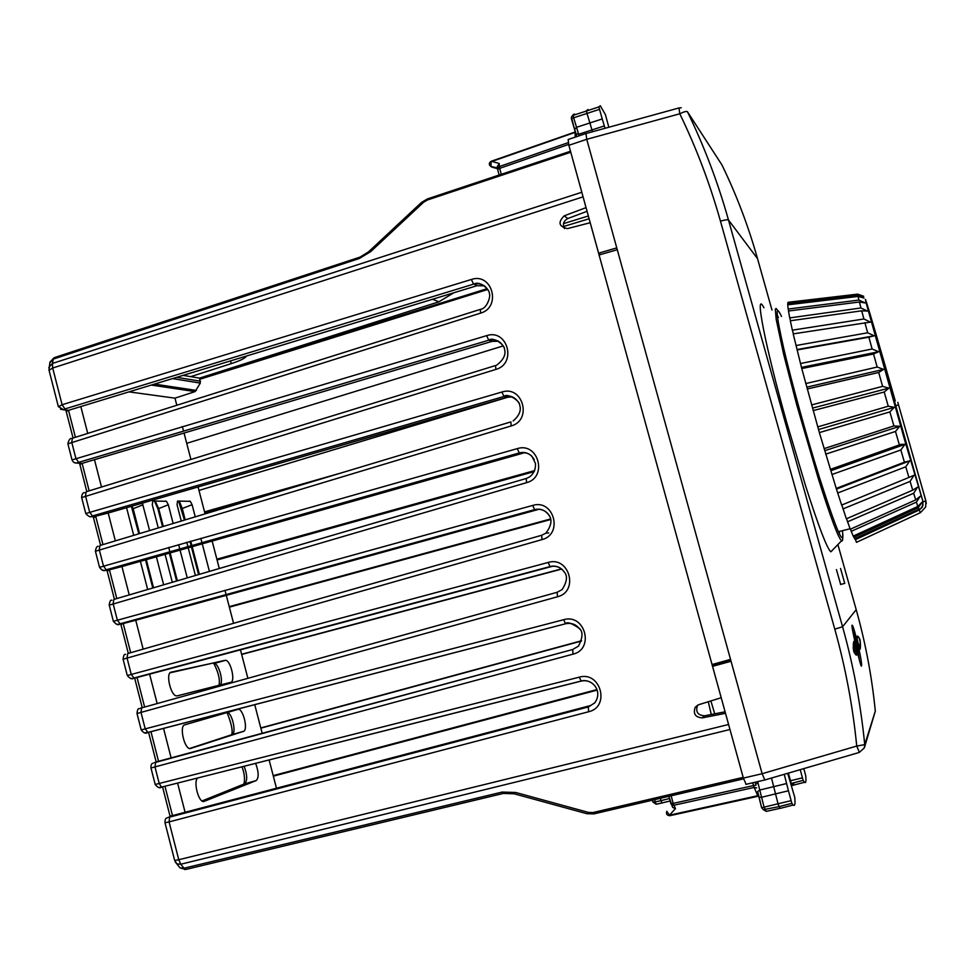 <?xml version="1.0" encoding="UTF-8"?>
<svg xmlns="http://www.w3.org/2000/svg" width="975" height="975" viewBox="0 0 975 975"><rect width="100%" height="100%" fill="white"/><g stroke="black" fill="none" stroke-linecap="round" stroke-linejoin="round"><path stroke-width="1.46" d="M594.933 685.937C591.252 681.598 586.682 679.977 581.246 681.086L579.272 677.162C600.661 670.824 610.496 706.912 588.656 711.738L169.077 821.901L178.766 859.731L728.569 724.498L729.007 725.997M513.118 793.516L514.178 793.796L515.69 792.468L588.498 812.431L586.901 813.711L585.743 813.394M728.569 724.498L725.51 713.31L702.28 717.868C695.346 717.356 692.981 713.822 695.199 707.289L698.673 704.73L721.207 697.722L712.043 664.536L730.531 659.405M582.672 195.39L586.024 207.638L564.232 215.828C557.724 222.312 558.797 226.566 567.45 228.613L590.192 222.727L712.043 664.536M702.28 717.868L704.584 715.808L725.095 711.787M503.746 347.039C500.394 341.031 495.41 338.764 488.768 340.214L492.034 341.384L498.554 341.226M492.034 341.384L94.477 459.7L101.51 487.049M488.548 291.025C485.367 285.102 480.517 282.774 473.972 284.042L476.921 285.724L484.417 285.809M476.921 285.724L80.827 406.563L87.726 433.4M564.428 228.54C562.404 224.213 563.526 220.874 567.791 218.534L587.06 211.307M714.48 663.853L714.76 664.877M704.584 715.808C697.698 715.297 695.358 711.799 697.552 705.327L697.71 705.108M177.584 783.059L185.092 812.285L590.838 705.473L588.266 706.96L594.665 702.951C603.659 690.775 591.459 678.015 581.039 681.062L161.558 787.118L159.242 783.571L155.013 767.057L155.61 762.401L154.196 762.718L157.913 761.487M163.532 728.349L171.113 757.88L572.678 649.508L578.443 646.132C582.879 637.443 583.148 631.52 579.235 628.351C571.801 623.208 567.231 621.66 565.512 623.707L563.684 619.698L145.214 728.861L140.997 712.408L141.631 707.887L140.242 708.289M552.862 566.183L149.602 674.164L157.158 703.56M549.486 516.067C545.976 510.51 541.064 508.377 534.751 509.681L539.821 509.23M537.688 509.633L135.744 620.258L143.167 649.143M534.227 459.566C530.778 453.826 525.817 451.62 519.358 452.973L526.256 452.875M522.417 453.338L121.936 566.548L129.236 594.921M518.968 403.223C515.568 397.325 510.595 395.082 504.038 396.496L507.195 397.264L512.509 396.898M507.195 397.264L108.188 513.033L115.343 540.881M599.077 254.962L617.273 249.734M588.656 711.738L588.266 706.96L169.638 817.123L169.077 821.901L165.007 822.754C164.921 819.756 165.567 818.147 166.932 817.964L172.49 815.6L170.04 816.051M158.182 761.402L156.134 761.841L148.541 732.249M142.252 707.716L134.684 678.222L136.488 677.649M149.602 674.164L136.732 677.601M120.912 624.524L122.399 623.829M135.744 620.258L121.887 623.903M107.189 570.997L109.493 570.07L107.506 570.229M121.936 566.548L108.115 570.18M93.502 517.664L95.782 516.628L93.344 516.665M108.188 513.033L93.905 516.665M79.877 464.514L82.119 463.381L79.804 463.308M94.477 459.7L82.132 463.381L79.402 463.259M66.288 411.548L68.506 410.317L65.666 410.048M80.827 406.563L68.408 410.353L65.812 410.061M269.112 759.927L276.473 788.227M254.719 704.608L262.165 733.237M240.459 649.838L247.882 678.32M226.285 595.347L233.561 623.317M224.981 590.338L226.103 594.665M212.148 541.052L219.29 568.498M198.071 486.952L205.079 513.886M184.043 433.046L190.917 459.469M182.337 426.477L183.544 431.133M128.993 391.865L174.964 398.153L176.816 405.259M177.255 695.845L176.524 695.882C170.613 695.772 165.421 672.75 171.149 672.165L225.652 660.307C230.758 660.587 235.658 681.659 230.758 682.329L177.255 695.845M243.482 731.36L189.979 748.666C184.153 748.495 179.168 725.766 184.726 724.839L238.473 709.239C243.518 709.556 248.247 730.385 243.482 731.36L231.977 734.638C236.596 733.724 232.623 714.078 227.467 712.298M255.621 763.34C258.765 771.859 258.984 777.587 256.254 780.548L203.483 801.645C198.059 801.462 193.123 780.512 197.888 777.928M181.277 521.052L177.048 504.745L177.535 501.077L190.308 501.333L192.099 504.709L195.244 516.847M200.826 538.322L201.983 542.746M202.264 543.843L209.43 571.399M186.786 542.295L187.931 546.719M188.212 547.816L195.402 575.506M158.267 527.975L152.271 504.806L152.831 501.028L166.457 501.296L168.309 504.758L173.16 523.49M178.632 544.611L179.778 549.035M180.058 550.119L187.261 577.895M165.092 554.348L172.307 582.282M142.362 503.112L149.614 530.571M156.39 556.81L163.629 584.829M126.579 507.695L133.709 535.36M140.4 561.332L147.664 589.509M150.942 731.628L158.535 761.292L171.113 757.88M164.958 786.252L172.49 815.6L185.092 812.285M174.964 398.153L195.061 391.597L200.326 383.09L199.534 378.129L183.105 375.363M246.285 356.082L246.334 356.253C245.127 358.264 240.094 360.713 231.246 363.626L190.71 376.643M186.725 443.32L503.161 345.93M198.973 490.425L510.815 396.313M340.945 473.021L204.555 511.863M534.69 470.559L216.864 559.175M550.619 518.956L229.223 606.645M561.442 568.913L241.617 654.262M260.849 728.167L581.49 641.026M273.341 776.173L597.114 690.117M157.267 507.317L157.621 506.342L158.669 508.523L163.3 526.451M131.747 507.463L131.284 506.561L132.076 506.452L131.588 507.207M142.959 504.818L133.148 508.706L131.966 506.135M714.724 713.822L710.885 700.94M708.289 701.744L711.263 714.492M453.692 292.817L438.921 301.799L199.534 378.129M368.721 251.672L421.224 202.678L423.552 202.288L370.683 251.647L368.44 251.928L360.153 257.059L359.336 258.497L53.345 359.068L54.844 357.459L359.653 257.229M576.03 134.16L576.761 136.61L575.908 133.782L578.626 134.27L579.101 135.83M574.567 129.407L576.53 127.311L578.638 134.27L591.971 129.943L589.875 122.96L576.542 127.311L573.666 117.792L587.011 113.417L586.45 110.76L587.949 109.505M574.543 129.273L571.387 118.767L573.666 117.792L573.166 115.355L598.857 106.933L602.233 118.95L589.875 122.96L587.011 113.417L599.369 109.395M592.508 131.735L591.971 129.943L604.329 125.933L605.036 128.298M575.14 137.158L575.177 131.954M574.507 129.114L571.399 117.146L574.75 114.075M585.768 133.587L568.169 139.498L568.864 145.312L598.613 253.195L616.773 247.894L762.133 773.711L764.839 780.049M568.864 145.312L586.743 139.303L585.999 133.514M497.506 167.993L490.986 166.542L491.059 161.752L575.299 132.308M497.445 166.822L499.163 163.447L491.242 161.265L574.665 132.186M491.9 167.103L489.523 165.067M598.857 106.933L600.295 105.763L605.426 114.66L608.827 127.25M757.551 258.741L757.526 258.643C748.373 226.163 736.515 194.939 721.963 164.97L687.436 111.723C686.473 111.065 683.926 111.747 679.794 113.782L586.755 139.315L616.773 247.894M730.811 660.416L714.529 664.938L712.554 666.352L743.377 778.087L762.133 773.711L856.733 746.058L859.414 752.408M712.554 666.352L731.043 661.245M746.143 784.4L743.377 778.087M672.128 806.167L672.774 807.483L675.468 808.616L673.201 803.388L670.873 803.717L671.434 804.741L673.847 805.253L754.162 787.434L753.504 785.557L755.966 785.192M757.648 781.645L758.038 783.169L755.649 783.924L755.186 782.218L755.637 783.937M687.436 111.723C704.23 146.335 717.905 182.423 728.483 219.997L842.571 626.767C853.393 665.389 860.779 704.681 864.74 744.632L864.301 747.959M721.147 163.702L722 165.031M670.873 803.717L668.874 796.331L672.774 807.495M755.211 782.218L755.674 784.01M771.505 778.026L773.699 786.654L759.781 790.043L757.636 791.59L759.135 797.221L761.585 797.27L758.038 783.169M763.925 307.771C754.102 288.454 764.766 344.602 786.837 422.87L805.728 486.318C818.732 526.878 827.117 548.706 830.871 551.801L832.016 550.741M856.196 609.619L856.196 609.655C865.532 642.915 871.906 676.735 875.318 711.128L864.533 747.24M836.428 569.571L840.657 584.452M758.83 796.636L761.633 807.751L764.071 807.154L766.277 811.371L768.105 810.968M761.633 807.751L763.364 809.677L761.633 807.751L759.135 797.221M780.28 808.275L766.277 811.371L763.364 809.677L779.013 806.642L780.341 808.336L782.023 807.897M758.148 796.246L758.453 795.624M784.241 774.321L786.606 783.547L773.699 786.654L775.527 793.882L761.597 797.27L764.071 807.154L778.038 803.778L779.013 806.642L791.871 803.339L788.446 790.786L775.527 793.882L778.038 803.778L790.969 800.694M791.871 803.339L793.15 805.033C794.857 806.483 795.381 803.9 794.735 797.294L787.715 773.309M794.235 782.681L792.651 785.362L791.249 783.461L788.385 773.114M803.802 768.617L805.679 775.552C806.288 781.207 805.886 783.449 804.497 782.267L803.144 780.378L800.207 769.665M675.468 808.616L669.447 815.197L666.815 811.285C665.949 813.979 666.937 815.453 669.813 815.709L758.075 796.258L669.447 815.197L757.746 795.71L754.162 787.434L756.661 787.946M660.355 798.33L660.977 800.646L655.188 801.925L654.688 799.658M670.13 801.011L661.976 802.973L660.977 800.646L669.472 798.574M786.606 783.547L788.446 790.786M604.329 125.933L602.233 118.95M600.478 254.56L598.613 253.195M859.036 647.497L860.267 642.927C859.609 638.308 858.792 636.541 857.817 637.626L856.879 638.064M859.67 649.606C860.535 649.24 860.693 646.035 860.121 639.966C858.366 636.078 857.257 635.139 856.781 637.162L859.475 649.143M853.259 648.777L856.111 652.848L854.088 652.531M853.807 643.049L853.734 644.572L855.16 644.182L854.271 641.16L853.174 647.814M856.111 652.848L857.244 653.969C856.757 656.199 855.55 655.2 853.625 650.971C853.076 644.572 853.296 641.294 854.271 641.16M853.271 645.352L853.734 644.572L855.209 650.91L856.635 650.532L855.16 644.182M856.635 650.532L857.244 653.969M589.119 218.766L563.55 226.505M588.352 215.987L563.501 223.616M852.491 629.923C855.526 639.32 857.842 649.46 859.438 660.355M861.461 666.01C861.01 669.13 850.943 625.779 852.004 625.267C853.332 622.708 863.07 664.67 861.461 666.01M840.547 568.486L844.764 583.477L840.547 568.486M919.108 510.01L922.35 507.097L923.057 501.845L925.884 500.882L897.804 402.322L925.872 501.016L925.665 506.988L920.437 512.667L856.477 542.332L855.441 539.541L919.108 510.01L922.057 507.451L923.069 504.855L921.107 508.219L918.95 509.693L855.112 539.321L853.381 536.031M925.884 500.882L926.25 503.648M920.437 512.667L919.108 510.047L855.55 539.565M894.233 400.384L923.057 501.845M788.287 302.274L857.695 294.133L863.704 296.278L857.634 294.17L788.032 302.311L787.703 303.822L857.829 295.437L864.033 298.021L858.049 296.424L787.727 304.822L788.178 309.051L858.926 300.068L865.264 302.969L859.414 302.006L788.483 311.001L789.738 317.899L860.962 307.966L867.409 311.062L861.705 310.818L790.323 320.763L792.358 330.172L863.899 318.983L870.419 322.116L793.199 333.877L801.767 368.55L819.366 432.595L836.233 488.426L904.41 462.174L909.773 460.846L905.775 466.793L908.919 477.457L914.002 475.288L910.089 481.37L912.722 490.157L917.536 487.195L913.66 493.265L915.708 499.907L920.266 496.226L916.402 502.125L917.792 506.464L922.118 502.149L918.218 507.731L918.95 509.693M830.298 469.414L900.9 444.344L904.971 444.332L900.851 449.962L904.41 462.174M855.441 539.541L855.099 538.492M850.432 529.169L853.186 536.128L917.792 506.464M846.544 518.737L850.249 529.254L915.708 499.907M841.827 505.001L846.361 518.81L912.722 490.157M836.233 488.426L841.644 505.074L908.919 477.457M792.358 330.172L793.394 333.84M789.738 317.899L790.518 320.738M788.178 309.051L788.69 310.976M787.703 303.822L787.946 304.797M831.882 474.533L900.851 449.962M836.611 489.023L909.773 460.846M837.696 492.997L905.775 466.793M842.936 508.938L910.089 481.37M847.458 521.844L913.66 493.265M851.102 531.375L916.402 502.125M853.783 537.31L918.218 507.731M795.966 345.54L867.652 332.792L874.197 335.814L868.871 337.204L872.125 348.989L878.633 351.743L873.527 353.998L877.171 367.051L883.582 369.391L878.694 372.474L882.607 386.356L888.883 388.135L884.215 392.011L888.249 406.209L894.343 407.318L889.882 411.913L893.904 425.929L899.767 426.27L895.489 431.45L899.352 444.807M830.871 470.73L904.971 444.332M797.136 349.513L874.197 335.814M797.05 349.964L868.871 337.204M800.475 363.529L872.125 348.989M801.633 367.368L878.633 351.743M801.767 368.55L873.527 353.998M805.728 383.565L877.171 367.051M806.837 387.124L883.582 369.391M807.19 389.001L878.694 372.474M811.553 404.942L882.607 386.356M812.577 408.086L888.883 388.135M813.126 410.609L884.215 392.011M817.733 426.904L888.249 406.209M818.647 429.524L894.343 407.318M819.366 432.595L889.882 411.913M824.07 448.658L893.904 425.929M824.813 450.657L899.767 426.27M825.703 454.155L895.489 431.45M144.629 707.046L137.061 677.527L132.6 678.49L133.977 678.064L131.247 674.359L127.042 657.954L127.701 653.567L541.625 535.287M123.24 623.707L118.718 624.366L120.083 623.854L117.317 620.039L113.124 603.696L113.819 599.442L526.159 478.506M116.805 598.565L109.493 570.07L104.898 570.436L106.226 569.839L103.435 565.927L99.267 549.644L99.986 545.5L510.754 421.931M102.96 544.611L95.782 516.628L91.114 516.701L92.418 516.007L89.615 511.997L85.459 495.775L86.202 491.766L495.41 365.576M82.107 463.381L77.391 463.162L78.67 462.382L75.843 458.274L71.699 442.102L72.467 438.226L480.139 309.441M68.494 410.329L63.704 409.805L64.959 408.939L62.108 404.735L52.699 368.038L583.05 196.853M164.97 822.656L174.671 860.486L178.766 859.731L180.802 864.228L729.983 729.507M174.635 860.352L176.889 863.887L180.802 864.228L183.946 868.225L502.162 792.066L515.69 792.468M594.384 813.845L592.946 812.565L588.498 812.431M592.946 812.565L743.182 777.368M175.305 861.997L180.046 867.884L185.567 869.432L183.946 868.225L180.046 867.884L178.401 865.8M502.162 792.066L503.843 793.406M743.584 778.842L593.958 813.869L586.901 813.711L514.178 793.796L503.356 793.431L186.322 869.334M71.931 438.409C70.054 438.177 68.701 439.981 67.897 443.82L480.529 313.146C501.796 307.332 492.229 272.196 471.388 279.472L62.108 404.735L58.427 406.807M486.635 335.644L72.028 459.92C73.332 462.906 75.526 463.722 78.622 462.369L488.743 340.214L486.635 335.644C507.536 328.502 517.152 363.76 495.8 369.44L81.668 497.579M501.918 392.023L85.763 513.533C88.713 516.811 90.907 517.64 92.32 516.007L503.977 396.472L501.918 392.023C522.917 385.003 532.557 420.408 511.132 425.953L95.428 551.277M517.274 448.622L99.548 567.328C101.912 570.68 104.093 571.508 106.068 569.827L519.273 452.948L517.274 448.622C538.346 441.736 548.023 477.275 526.512 482.674L109.237 605.158M532.691 505.428L113.38 621.331C116.427 624.719 118.584 625.56 119.864 623.854L534.629 509.645L532.691 505.428C553.837 498.676 563.55 534.349 541.954 539.614L123.094 659.246M548.157 562.453L127.274 675.517C130.138 678.783 132.283 679.636 133.709 678.076L550.034 566.572L548.157 562.453C569.388 555.847 579.138 591.654 557.468 596.773L137.012 713.517L141.204 729.909L145.214 728.861L147.932 732.481L565.683 623.732L147.603 732.493C145.811 733.98 143.691 733.115 141.204 729.909M150.967 767.995L573.032 654.152C594.787 649.167 585 613.226 563.684 619.698M579.272 677.162L155.196 784.485C157.743 787.666 159.863 788.543 161.558 787.118L581.173 681.098M185.713 869.456L184.726 869.505M567.791 218.534L564.232 215.828M48.787 367.563L52.394 363.468L581.807 192.258M49.774 362.919L53.345 359.068L52.394 363.468L52.699 368.038L49.043 370.232M64.959 408.939L473.558 284.152L471.388 279.472M480.529 313.146L480.395 309.355C487.329 308.612 491.034 295.51 489.292 293.341C490.096 290.404 480.334 280.325 473.972 284.042L477.323 285.614M72.101 460.176L67.957 444.076M78.67 462.382L488.743 340.214C493.338 336.253 505.013 345.26 504.404 348.904C506.269 354.23 503.722 359.641 496.763 365.101M495.8 369.44L495.629 365.515M85.812 513.727L81.62 497.372C81.9 494.093 82.936 492.509 84.727 492.607M92.418 516.007L503.977 396.472C507.207 392.62 520.163 400.957 519.614 404.918C521.528 410.183 519.37 415.533 513.155 420.968M511.132 425.953L510.924 421.883M99.584 567.474L95.392 551.107C96.074 547.56 97.049 545.963 98.28 546.329M106.226 569.839L519.273 452.948C523.953 451.693 528.145 452.778 531.85 456.202L535.433 463.357C535.836 469.072 533.861 473.618 529.535 476.982L526.281 478.469L526.512 482.674M113.417 621.416L109.212 605.048C109.748 601.234 110.65 599.625 111.906 600.259M120.083 623.854L534.629 509.645C539.163 508.45 543.27 509.462 546.963 512.704C548.876 514.946 555.47 520.443 545.878 533.167L548.754 532.947M541.954 539.614L541.686 535.263L545.878 533.167M127.286 675.553L123.082 659.185C123.569 655.395 124.398 653.798 125.568 654.383M564.744 572.666C561.161 567.377 556.311 565.354 550.192 566.597L550.034 566.572C554.482 565.415 558.553 566.402 562.234 569.522C564.111 572.41 570.765 575.616 562.185 589.546L557.152 592.276L141.631 707.887M552.703 566.183L133.977 678.064M557.468 596.773L557.152 592.276M573.032 654.152L572.678 649.508L155.61 762.401M579.93 629.326C576.286 624.414 571.533 622.55 565.683 623.732L566.512 623.464M155.183 784.424L150.979 768.032C150.833 764.936 151.527 763.328 153.087 763.23M159.352 787.434L160.509 787.325M144.727 732.822L147.932 732.481M130.394 678.393L132.6 678.49M130.687 652.702L123.252 623.707M116.22 624.158L118.718 624.366M102.143 570.119L104.898 570.436M89.164 490.852L82.119 463.381M74.258 462.638L77.391 463.162M75.416 437.288L68.506 410.317M60.438 409.195L63.704 409.805M179.29 501.089L182.264 508.487L181.557 508.938M192.099 504.709L182.264 508.487L185.213 519.87M190.747 541.174L191.892 545.598M192.185 546.695L199.363 574.348M156.792 506.366L157.621 506.342L155.208 501.028M220.289 684.974C223.775 681.318 218.68 663.414 214.098 663.244L213.257 663.305M225.042 660.319L170.052 672.823M189.442 748.532L231.721 734.723M202.02 800.975L244.701 783.766C247.528 780.743 247.333 774.906 244.128 766.24M244.006 784.046L256.254 780.548M169.638 817.123L168.2 817.342M151.308 385.064L195.061 391.597M423.552 202.288L427.257 200.058L570.777 152.246M370.683 251.647L359.336 258.497M231.246 363.626L230.527 360.896M264.834 495.909L204.848 512.984M534.239 471.595L217.084 560.003M550.741 519.492L229.357 607.157M561.649 569.083L241.666 654.457M260.788 727.935L581.575 640.746M273.195 775.625L596.919 689.569M168.309 504.758L157.938 508.901L154.489 501.028M200.021 379.202L487.732 289.478M168.724 547.414L169.869 551.826M170.15 552.923L177.365 580.795M132.454 509.182L133.148 508.706L139.571 533.593M146.299 559.662L153.538 587.779M438.921 301.799L432.571 299.264M154.464 384.101L196.414 390.439M427.257 200.058L427.867 198.766L570.497 151.247M176.719 377.313L200.545 381.225M157.962 508.987L162.545 526.683M487.171 288.661L199.668 378.349M172.514 378.592L200.326 383.09M574.836 130.735L575.859 133.697M499.163 163.447L499.688 168.346L568.62 144.41M568.206 142.643L499.322 166.579L497.628 169.479L499.688 168.346L501.308 174.293M497.628 169.479L499.151 175.012L497.628 169.479M497.408 166.067L497.64 169.54M491.766 167.066L497.53 168.712M837.964 544.806L856.196 609.655L842.571 626.767L834.783 629.155L720.464 221.167C709.983 183.909 696.43 148.115 679.794 113.782L678.966 107.957L681.233 107.762L679.027 108.042M834.783 629.155C845.496 667.461 852.808 706.436 856.733 746.058L864.74 744.632L875.318 711.068M671.129 795.807L673.201 803.388L753.504 785.557L752.737 782.791M771.968 310.026L757.526 258.643L728.483 219.997C727.569 219.485 724.9 219.875 720.464 221.167M856.806 637.126L857.062 638.211M758.769 796.477L758.05 794.223M802.315 777.892L789.994 780.853M662.001 802.986L656.199 804.241L655.188 801.925L652.957 802.096L652.555 800.146M803.144 780.378L790.81 783.559M851.943 626.169L852.004 625.267M778.416 317.399L777.233 315.278M781.487 316.436C775.076 302.798 775.795 313.365 783.668 348.124C791.627 382.334 806.508 436.154 819.414 477.372C836.684 531.229 844.362 548.998 842.461 530.68C844.387 549.059 836.708 531.302 819.414 477.384C806.496 436.142 791.615 382.285 783.644 348.063C775.783 313.292 775.064 302.75 781.487 316.436M839.475 534.154L839.341 531.46M777.599 310.294L776.076 308.466L775.308 309.343L776.21 319.447L783.583 354.023L796.88 405.381L818.378 478.822C830.81 518.042 838.561 538.688 841.62 540.747C842.437 541.759 842.863 539.711 842.888 534.629M895.696 405.71L898.536 404.991M895.269 400.944L884.691 364.028C870.882 316.107 861.949 286.613 866.665 304.858L904.751 440.456L923.02 501.698M857.634 294.17L857.829 295.437M858.049 296.424L858.926 300.068M859.414 302.006L860.962 307.966M861.705 310.818L863.899 318.983M864.886 322.664L867.652 332.792M54.1 357.679L49.944 362.139L48.957 369.903L58.329 406.502L63.643 409.829L68.445 410.341M695.199 707.289L697.564 705.327M170.137 816.562L162.557 786.862M128.322 653.384L120.79 624.061M122.302 623.842L123.143 623.732M114.428 599.259L106.982 570.278M108.054 570.192L109.383 570.107M100.596 545.317L93.222 516.677M93.844 516.665L95.672 516.665M86.812 491.583L79.572 463.259M79.633 463.259L82.01 463.418M73.076 438.031L65.934 410.39M65.91 410.231L68.396 410.353M178.559 501.089L184.446 520.089M189.979 541.393L191.124 545.817M191.405 546.914L198.583 574.567M218.961 685.315C221.276 676.187 213.306 662.756 213.891 663.536L225.652 660.307M231.343 734.845C234.695 730.884 226.517 710.202 226.627 712.542M243.921 784.071C245.091 778.952 244.445 773.199 241.971 766.789M137.012 713.517C137.329 709.812 138.084 708.203 139.303 708.703M190.308 501.333L189.479 501.113M166.457 501.296L165.543 501.053M238.473 709.239L234.609 710.202M421.541 202.386L427.489 198.888M138.803 533.825L131.601 507.207M176.597 581.027L169.382 553.142M152.782 588.01L145.531 559.882M576.249 134.379L574.519 128.907M571.387 118.767L571.411 117.11L573.532 114.258M497.506 167.907L490.986 166.542C488.719 164.702 488.755 162.959 491.107 161.314M745.826 784.4L764.546 780.037M678.807 108.006L586.024 133.526M764.583 780.049L859.231 752.456L864.313 747.935M793.15 805.033L780.341 808.336M670.13 800.987L656.199 804.241L652.957 802.096L652.543 800.158M804.497 782.279L792.651 785.362M791.42 785.582L792.602 785.314M856.928 638.308L857.817 637.626L856.854 637.943M830.858 551.801L841.62 540.747M840.511 584.488L844.655 583.403M854.624 538.712L921.107 508.219M838.354 531.704L850.054 528.767"/></g></svg>
